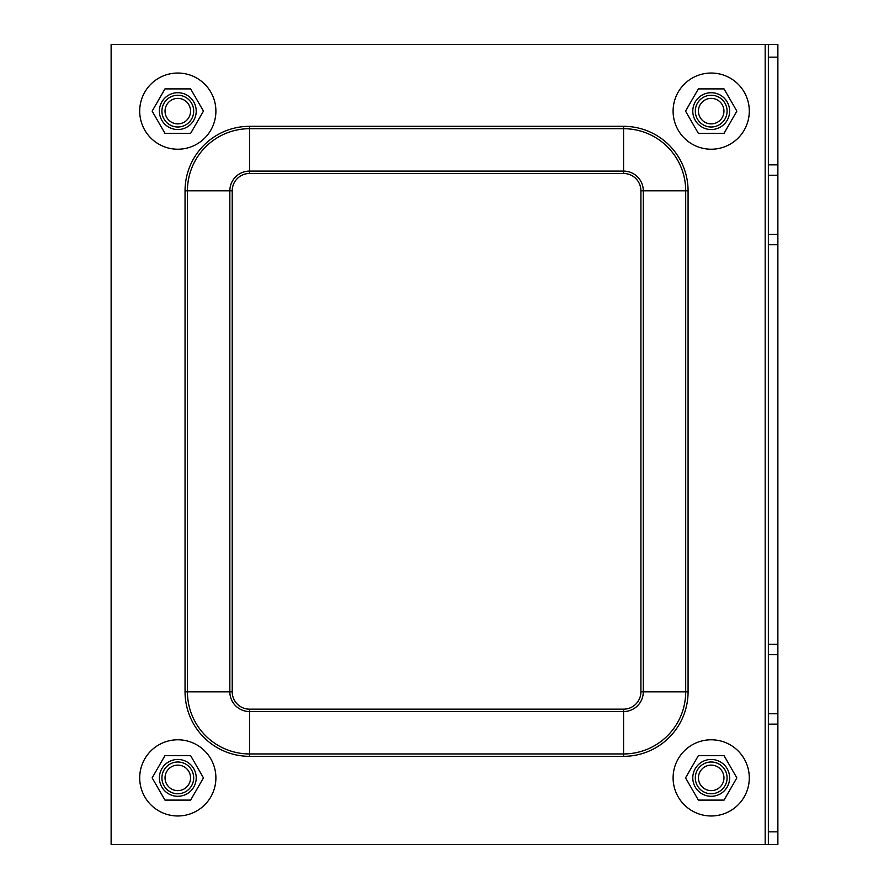 <?xml version="1.0" encoding="UTF-8"?>
<svg xmlns="http://www.w3.org/2000/svg" width="889" height="889" viewBox="0 0 889 889"><rect width="100%" height="100%" fill="white"/><g stroke="black" fill="none" stroke-linecap="round" stroke-linejoin="round"><path stroke-width="1.33" d="M777.875 44.45L777.875 844.55L768.352 844.55L768.352 44.45L777.875 44.45M765.173 844.55L765.173 44.45L111.125 44.45L111.125 844.55L768.352 844.55M765.173 44.45L768.352 44.45M177.8 815.98A38.105 38.105 0 0 1 144.807 758.828A38.105 38.105 0 0 1 210.793 758.828A38.105 38.105 0 0 1 177.8 815.98M711.2 815.98A38.105 38.105 0 0 1 678.207 758.828A38.105 38.105 0 0 1 744.193 758.828A38.105 38.105 0 0 1 711.2 815.98M177.8 149.23A38.105 38.105 0 0 1 144.807 92.078A38.105 38.105 0 0 1 210.793 92.078A38.105 38.105 0 0 1 177.8 149.23M711.2 149.23A38.105 38.105 0 0 1 678.207 92.078A38.105 38.105 0 0 1 744.193 92.078A38.105 38.105 0 0 1 711.2 149.23M165.043 111.125A12.757 12.757 0 0 1 184.179 100.079A12.757 12.757 0 0 1 184.179 122.171A12.757 12.757 0 0 1 165.043 111.125M161.92 111.125A15.88 15.88 0 0 0 177.8 127.005A15.88 15.88 0 0 0 193.68 111.125A15.88 15.88 0 0 0 177.8 95.245A15.88 15.88 0 0 0 161.92 111.125M165.043 777.875A12.757 12.757 0 0 1 184.179 766.829A12.757 12.757 0 0 1 184.179 788.921A12.757 12.757 0 0 1 165.043 777.875M161.92 777.875A15.88 15.88 0 0 0 177.8 793.755A15.88 15.88 0 0 0 193.68 777.875A15.88 15.88 0 0 0 177.8 761.995A15.88 15.88 0 0 0 161.92 777.875M698.443 111.125A12.757 12.757 0 0 1 717.579 100.079A12.757 12.757 0 0 1 717.579 122.171A12.757 12.757 0 0 1 698.443 111.125M695.32 111.125A15.88 15.88 0 0 0 711.2 127.005A15.88 15.88 0 0 0 727.08 111.125A15.88 15.88 0 0 0 711.2 95.245A15.88 15.88 0 0 0 695.32 111.125M698.443 777.875A12.757 12.757 0 0 1 717.579 766.829A12.757 12.757 0 0 1 717.579 788.921A12.757 12.757 0 0 1 698.443 777.875M695.32 777.875A15.88 15.88 0 0 0 711.2 793.755A15.88 15.88 0 0 0 727.08 777.875A15.88 15.88 0 0 0 711.2 761.995A15.88 15.88 0 0 0 695.32 777.875M159.387 777.875A18.413 18.413 0 0 0 187.012 793.821A18.413 18.413 0 0 0 187.012 761.929A18.413 18.413 0 0 0 159.387 777.875M190.635 800.1L164.965 800.1L152.141 777.875L164.965 755.65L190.635 755.65L203.459 777.875L190.635 800.1M692.787 777.875A18.413 18.413 0 0 0 720.412 793.821A18.413 18.413 0 0 0 720.412 761.929A18.413 18.413 0 0 0 692.787 777.875M724.035 800.1L698.365 800.1L685.541 777.875L698.365 755.65L724.035 755.65L736.859 777.875L724.035 800.1M159.387 111.125A18.413 18.413 0 0 0 187.012 127.071A18.413 18.413 0 0 0 187.012 95.179A18.413 18.413 0 0 0 159.387 111.125M190.635 133.35L164.965 133.35L152.141 111.125L164.965 88.9L190.635 88.9L203.459 111.125L190.635 133.35M692.787 111.125A18.413 18.413 0 0 0 720.412 127.071A18.413 18.413 0 0 0 720.412 95.179A18.413 18.413 0 0 0 692.787 111.125M724.035 133.35L698.365 133.35L685.541 111.125L698.365 88.9L724.035 88.9L736.859 111.125L724.035 133.35M768.352 57.152L777.875 57.152M768.352 831.848L777.875 831.848M777.875 713.756L768.352 713.756M768.352 724.157L777.875 724.157M777.875 654.671L768.352 654.671M777.875 644.258L768.352 644.258M777.875 244.742L768.352 244.742M777.875 234.329L768.352 234.329M777.875 175.244L768.352 175.244M768.352 164.843L777.875 164.843M623.578 173.477A17.324 17.324 0 0 1 640.902 190.802L640.902 691.842A17.324 17.324 0 0 1 623.578 709.166L623.578 711.556L249.542 711.556L249.542 753.95A62.108 62.108 0 0 1 187.435 691.842L229.84 691.842A19.702 19.702 0 0 0 249.542 711.556L249.542 709.166A17.324 17.324 0 0 1 232.218 691.842L229.84 691.842L229.84 190.802L187.435 190.802A62.108 62.108 0 0 1 249.542 128.694L249.542 173.477L623.578 173.477L623.578 171.099L249.542 171.099A19.702 19.702 0 0 0 229.84 190.802L232.218 190.802A17.324 17.324 0 0 1 249.542 173.477M640.902 190.802L643.292 190.802A19.702 19.702 0 0 0 623.578 171.099L623.578 126.316L249.542 126.316A64.497 64.497 0 0 0 185.045 190.802L185.045 691.842L187.435 691.842L187.435 190.802L185.045 190.802M232.218 691.842L232.218 190.802M640.902 691.842L643.292 691.842L643.292 190.802L688.075 190.802A64.497 64.497 0 0 0 623.578 126.316M623.578 711.556A19.702 19.702 0 0 0 643.292 691.842L685.697 691.842A62.108 62.108 0 0 1 623.578 753.95L249.542 753.95L249.542 756.339L623.578 756.339L623.578 711.556M623.578 709.166L249.542 709.166M249.542 126.316L249.542 128.694L623.578 128.694A62.108 62.108 0 0 1 685.697 190.802L685.697 691.842L688.075 691.842L688.075 190.802M185.045 691.842A64.497 64.497 0 0 0 249.542 756.339M623.578 756.339A64.497 64.497 0 0 0 688.075 691.842"/></g></svg>
